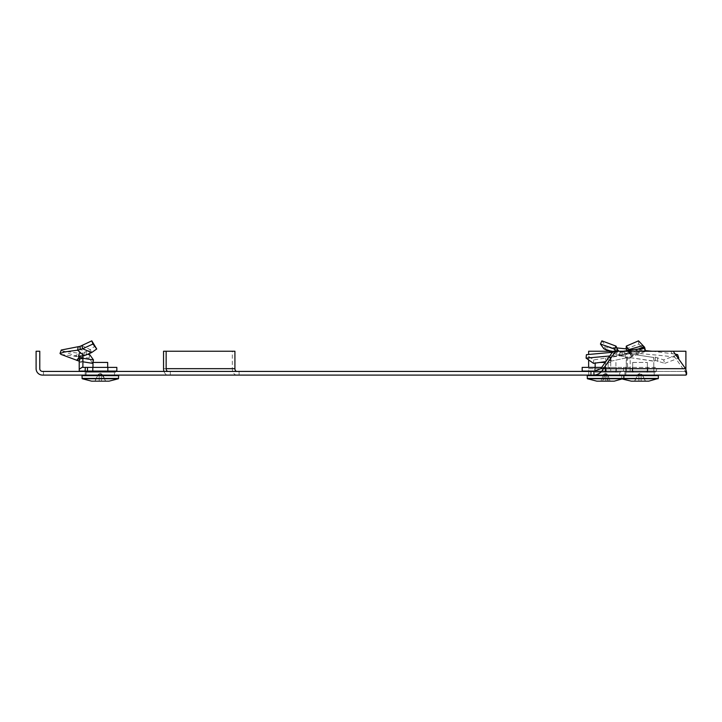 <?xml version="1.0" encoding="UTF-8"?>
<svg xmlns="http://www.w3.org/2000/svg" width="722" height="722" viewBox="0 0 722 722"><rect width="100%" height="100%" fill="white"/><g stroke="black" fill="none" stroke-linecap="round" stroke-linejoin="round"><path stroke-width="0.54" stroke-dasharray="3.61 2.71" d="M632.689 362.435L647.363 362.435L632.689 362.435L632.689 372.164L647.363 372.164L632.689 372.164L632.689 362.435M647.363 362.435L647.363 372.164L647.363 362.435M640.026 372.164L654.168 372.164L640.026 372.164M640.026 375.648L625.821 375.648L640.026 375.648M658.374 375.648L587.185 375.648M638.898 374.42L641.154 374.42L638.898 374.42L638.898 381.153L641.154 381.153L641.154 374.42L641.154 381.153L645.414 381.153L641.849 374.42L645.531 381.153L634.521 381.153L638.898 374.122L637.878 374.42L634.638 381.153L638.898 381.153L638.898 374.42M641.849 374.42L641.154 374.122L641.849 374.42M638.898 374.122L638.898 381.153L638.898 374.122M641.154 374.122L641.154 381.153L641.154 374.122M612.77 351.785L615.803 352.544L618.483 355.287L619.981 355.784L606.651 350.188L607.852 346.75L605.55 345.594L617.59 349.683M603.863 348.78L605.55 345.594L601.877 340.847M618.925 351.244L621.245 352.372L619.981 355.784L621.407 356.081L624.927 356.533L626.263 353.329L653.753 357.489L655.242 357.074L663.653 359.926L676.054 355.278M626.254 367.39L625.658 367.39L625.875 371.063L623.51 371.063L656.542 371.063L656.542 367.39L626.254 367.39L626.263 366.794L626.263 369.276L626.263 358.635L624.945 356.533L626.263 353.329L653.789 357.489L654.087 361.09L625.875 356.993L653.572 361.18M632.779 367.39L647.273 367.39L632.228 367.39L632.779 367.39L632.779 371.063L647.273 371.063L632.228 371.063L632.228 367.39L632.228 371.063L632.779 371.063L632.779 367.39M647.273 371.063L647.824 371.063L647.824 367.39L647.273 367.39L647.824 367.39L647.824 371.063L647.273 371.063L647.273 367.39L647.273 371.063M654.087 361.09L655.594 360.495L664.718 363.346L663.653 359.926M664.718 363.346L678.77 358.121C671.27 355.477 623.673 352.832 606.651 350.188L605.117 349.701L606.597 346.343L620.234 352.056L618.817 355.441L611.444 352.363M657.968 361.587L657.426 358.166M654.051 361.144L653.609 357.462M653.789 369.276L653.789 362.417L653.798 371.063L654.394 367.39M653.789 366.794L653.798 367.39M625.658 367.39L623.51 367.39L623.51 371.063L623.51 367.39L656.542 367.39L656.542 371.063L654.177 371.063M626.263 369.276L625.875 371.063M626.263 366.794L626.831 353.428M621.407 356.081L622.626 352.661L626.263 353.329M616.678 347.896L607.852 346.75L622.626 352.661M615.225 351.244L615.803 352.544L616.615 351.244M626.1 348.861L645.82 350.657M652.137 351.244L675.196 354.069M626.254 371.063L653.798 371.063M655.161 375.097L624.891 375.097L655.161 375.097L655.161 371.424L624.891 371.424L655.161 371.424M115.466 375.097L85.187 375.097L115.466 375.097L115.466 371.424L85.187 371.424L115.466 371.424M620.676 375.097L590.397 375.097L620.676 375.097L620.676 371.424L590.397 371.424L620.676 371.424M43.473 375.097L43.473 371.424L42.526 371.424A2.753 2.753 0 0 1 39.773 368.671L39.773 351.244L36.1 351.244L36.1 368.671A6.426 6.426 0 0 0 42.526 375.097L588.647 375.097L588.647 371.424L588.647 375.097L685.9 375.097L685.9 368.671L588.647 368.671L588.647 375.097M43.473 371.424L239.072 371.424L239.072 375.097M170.302 371.424L170.302 375.097M613.113 351.244L670.612 351.244L682.931 368.671L685.9 371.424L593.935 371.424M685.9 369.511L685.9 375.097L685.9 371.424L239.072 371.424M670.612 351.244L608.781 351.244M600.794 368.671L685.53 368.671L588.647 368.671L588.647 371.063M588.647 367.39L588.647 351.244L685.9 351.244L685.9 368.671M588.647 359.944L588.647 354.457M163.993 371.424A6.426 4.54 -90 0 0 168.091 375.097M236.861 375.097A6.426 4.54 90 0 1 232.322 368.671L232.322 351.244L163.551 351.244M234.921 351.244L232.322 351.244M654.249 372.164L625.803 372.164L654.249 372.164L654.249 371.063L625.803 371.063L654.249 371.063M632.319 372.164L646.813 372.164L632.319 372.164L632.319 371.063L633.239 371.063L632.319 371.063L632.319 372.164M646.813 372.164L647.733 372.164L646.813 372.164L646.813 371.063L633.239 371.063L647.733 371.063L646.813 371.063L646.813 372.164M647.733 371.063L647.733 372.164L647.733 371.063M631.245 355.784L630.053 352.372L631.38 356.081L645.152 350.188L643.627 348.78L628.79 352.544L631.38 356.081L632.544 356.117L631.615 356.533L629.683 353.329L608.258 357.462L609.377 357.489L610.875 361.18L630.459 356.993L610.875 361.18M596.543 371.063L602.942 371.063L602.942 367.39L627.598 367.39L627.589 366.794L630.189 369.276L630.189 358.635L630.739 356.858L631.606 356.533L629.683 353.329L622.933 355.414L593.664 359.926L586.417 354.683M616.173 367.39L605.92 367.39L616.335 367.39L616.173 371.063L605.92 371.063L616.335 371.063L616.173 367.39M605.92 371.063L594.892 371.063L605.92 371.063L605.92 367.39L594.892 367.39L605.92 367.39L605.92 371.063M594.892 371.063L594.729 367.39L594.892 371.063M593.493 363.346L593.664 359.926M610.604 361.09L611.11 360.801L610.379 360.495L605.785 361.614M606.002 361.587L605.523 358.166M609.377 357.489L610.225 357.489L609.72 357.074L610.379 360.495L611.11 360.801M610.541 361.144L610.722 362.417L608.132 362.417L608.258 357.462M610.722 362.417L610.722 371.063L606.281 371.063L605.975 367.39M608.132 362.417L608.123 367.39M602.942 371.063L606.281 371.063M601.706 367.39L602.942 367.39M630.189 369.276L630.189 371.063L626.29 371.063L626.29 367.39L626.29 371.063L582.176 371.063M605.532 371.063L605.532 367.39L582.176 367.39M627.598 367.39L605.532 367.39M627.589 366.794L627.192 353.428M630.189 358.635L627.589 358.635M629.413 353.618L628.943 350.549L630.135 352.661L631.236 352.697L629.683 353.329M631.308 352.589L632.544 356.117L631.308 352.589M627.571 350.793L628.79 352.544L628.618 350.675M626.091 348.988L638.744 344.024L638.528 340.847M642.932 345.594L643.627 348.78L638.744 344.024M645.847 350.739L643.979 346.75M623.239 351.244L612.391 352.273M645.612 351.244L609.765 355.991M630.053 352.372L636.569 349.683M630.189 371.063L610.722 371.063M595.479 372.164L619.756 372.164L595.479 372.164M606.182 372.164L595.28 372.164L606.182 372.164L606.182 371.063L616.056 371.063L595.018 371.063L606.182 371.063L606.182 372.164M595.28 372.164L595.28 371.063L595.28 372.164M615.785 372.164L615.785 371.063L615.785 372.164M595.479 371.063L619.756 371.063L595.479 371.063M605.207 362.435L599.792 362.435M605.532 372.164L615.911 372.164L595.154 372.164L605.532 372.164L605.532 362.435L605.532 372.164M615.911 362.435L615.911 372.164M595.154 362.435L595.154 363.094M595.154 367.39L595.154 372.164M595.533 372.164L619.675 372.164L595.533 372.164M595.488 375.648L619.738 375.648L595.488 375.648M605.036 374.42L603.448 374.42L605.036 374.42L602.518 381.153L600.93 381.153L603.448 374.42L600.93 381.153L602.518 381.153L605.036 374.42M608.547 381.153L610.144 381.153L607.13 374.122L606.029 374.42L607.626 374.42L610.144 381.153L608.547 381.153L606.029 374.42L608.547 381.153L607.13 381.153L610.144 381.153L600.93 381.153L608.547 381.153M603.448 374.42L603.935 374.122L603.448 374.42M606.029 374.42L605.532 374.122L606.029 374.42M607.13 381.153L607.13 374.122L605.532 373.274L603.935 374.122L603.935 381.153M605.532 374.122L605.532 381.153L605.532 374.122M81.902 345.594L90.232 349.683L94.97 346.118M78.527 356.533L79.934 353.329L82.895 353.428L82.895 357.462L81.171 357.489L79.221 361.18L79.221 358.635M78.563 356.469L79.934 353.329L75.72 355.414L77.389 356.713L82.931 358.166L81.712 361.587L82.895 361.803M92.524 371.063L92.524 367.39L107.569 367.39L92.524 367.39L92.524 371.063L107.569 371.063L92.524 371.063M107.569 371.063L108.119 371.063L108.119 367.39L107.569 367.39L108.119 367.39L108.119 371.063L107.569 371.063L107.569 367.39L107.569 371.063M92.669 363.346L89.095 358.121L89.736 354.683M79.095 361.09L81.712 361.587M81.171 357.489L79.185 357.074L77.904 360.495L78.346 360.801M79.221 361.144L79.221 362.417L82.895 362.417L82.895 357.462M79.221 362.417L79.221 371.063L85.115 371.063L85.331 367.39L82.895 367.39L82.895 362.417M87.479 371.063L87.479 367.39L116.838 367.39L116.838 371.063L85.115 371.063M87.479 367.39L85.331 367.39M82.895 355.982L82.895 353.428M82.398 356.081L82.931 352.661L79.185 352.697L78.256 356.244M78.445 356.117L79.185 352.697L79.934 353.329M84.005 355.784L84.438 352.372L82.931 352.661M91.667 352.544L90.232 349.683L84.438 352.372L78.129 346.75M61.262 350.026L62.39 350.991L88.337 354.547M61.099 354.43L89.095 358.121M79.221 357.769L79.221 356.993M100.322 372.164L114.545 372.164L100.322 372.164M107.118 372.164L93.535 372.164L108.029 372.164L107.118 372.164L107.118 371.063L108.029 371.063L93.535 371.063L107.118 371.063L107.118 372.164M93.535 372.164L92.615 372.164L93.535 372.164L93.535 371.063L92.615 371.063L93.535 371.063L93.535 372.164M100.322 371.063L114.545 371.063L100.322 371.063M108.029 372.164L108.029 371.063L108.029 372.164M92.615 371.063L92.615 372.164L92.615 371.063M107.668 367.39L107.668 362.435L92.985 362.435L92.985 372.164L107.668 372.164L92.985 372.164L92.985 367.39M114.473 372.164L86.18 372.164L114.473 372.164L114.527 375.648L86.117 375.648L114.527 375.648M118.679 375.648L81.974 375.648M102.154 374.42L105.71 381.153L101.45 374.122L99.194 374.42L101.45 374.42L101.45 381.153L101.45 374.122L102.154 374.42M105.827 381.153L99.194 381.153L99.194 374.42L99.194 381.153L94.817 381.153L105.827 381.153L102.47 374.42L100.322 373.274L98.174 374.42L94.817 381.153M94.934 381.153L98.499 374.42L94.934 381.153M98.499 374.42L99.194 374.122L98.499 374.42M99.194 374.122L99.194 381.153L99.194 374.122M101.45 374.122L101.45 381.153L101.45 374.122M658.121 378.743L587.437 378.743M658.329 378.427L587.23 378.427M655.594 360.495L655.242 357.074M623.709 356.117L624.81 352.697M616.498 353.618L618.212 350.549M163.551 368.671L232.322 368.671M633.239 372.164L633.239 371.063L633.239 372.164M605.144 371.063L605.144 367.39L605.144 371.063M608.132 366.794L610.722 369.276M630.658 355.287L629.719 351.93M644.43 349.701L643.492 346.343M604.883 372.164L604.883 371.063L604.883 372.164M93.075 371.063L93.075 367.39L93.075 371.063M82.895 366.794L79.221 369.276M86.333 355.287L86.198 351.93M90.079 353.618L89.032 350.549M118.426 378.743L82.227 378.743M118.625 378.427L82.019 378.427M625.884 372.164L625.83 375.097M654.168 372.164L654.222 375.097M634.521 381.153L637.878 374.42L640.026 373.274L642.174 374.42L645.531 381.153M622.779 379.149L621.723 378.427L621.678 375.648M684.609 370.386L685.9 373.093M590.397 371.424L590.397 375.097M85.187 371.424L85.187 375.097M624.891 371.424L624.891 375.097M625.803 372.164L625.803 371.063M616.335 367.39L616.335 371.063M594.729 367.39L594.729 371.063M610.487 357.2L611.2 360.63M631.353 355.973L630.107 352.48M643.473 348.239L628.465 353.96M644.764 351.677L629.286 357.58M619.756 372.164L619.756 371.063M591.309 372.164L591.309 371.424M616.056 371.063L616.056 372.164M595.018 371.063L595.018 372.164M591.39 372.164L591.336 375.097M619.675 372.164L619.729 375.097M79.014 357.056L77.723 360.486M62.39 350.991L77.389 356.713M114.545 372.164L114.545 371.424M86.108 372.164L86.108 371.424M86.18 372.164L86.126 375.097"/><path stroke-width="1.08" d="M640.026 375.648L658.374 375.648L658.329 378.427L623.835 378.427L623.88 375.648L640.026 375.648M648.78 381.153L631.272 381.153L648.78 381.153L658.329 378.427M616.615 351.244L617.59 349.683L616.019 346.118L601.877 340.847L600.442 344.024L614.548 348.988L616.019 346.118M678.211 358.329L678.77 358.121L677.651 354.683L676.054 355.278M617.59 349.683L618.925 351.244M615.225 351.244L614.548 348.988M611.444 352.363L603.863 348.78L600.442 344.024M616.678 347.896L626.1 348.861M645.82 350.657L652.137 351.244M675.196 354.069L677.651 354.683M603.863 348.78L612.77 351.785M685.9 369.511L685.53 368.671C686.902 372.57 687.019 374.718 685.9 375.097L42.526 375.097A6.426 6.426 0 0 1 36.1 368.671L36.1 351.244L39.773 351.244L39.773 368.671A2.753 2.753 0 0 0 42.526 371.424L593.935 371.424L600.794 368.671L613.113 351.244L615.713 351.244L603.393 368.671L600.794 368.671M615.713 351.244L673.211 351.244L685.53 368.671L603.393 368.671C601.48 372.57 598.33 374.718 593.935 375.097L593.935 371.424M588.647 354.457L588.647 351.244L608.781 351.244M673.211 351.244L685.9 351.244L685.9 368.671M588.647 367.39L588.647 359.944M168.091 371.424A2.753 1.949 -90 0 1 166.15 368.671L166.15 351.244L163.551 351.244L163.551 368.671A6.426 4.54 -90 0 0 163.993 371.424M236.861 371.424A2.753 1.949 90 0 1 234.921 368.671L234.921 351.244L166.15 351.244M642.932 345.594L628.537 349.683L626.299 346.118L638.528 340.847L644.602 347.273L643.473 348.239L623.239 351.244M606.002 361.587L593.493 363.346L586.074 358.121L586.417 354.683L612.391 352.273M601.706 367.39L582.176 367.39L582.176 371.063L596.543 371.063M628.618 350.675L628.537 349.683L628.988 350.639M627.571 350.793L626.091 348.988L626.299 346.118M644.602 347.273L645.612 351.244M609.765 355.991L586.074 358.121M636.569 349.683L643.979 346.75M599.792 362.435L605.207 362.435M595.154 363.094L595.154 367.39M596.778 381.153L614.287 381.153L596.778 381.153L587.437 378.743L587.185 375.648L623.88 375.648M91.667 352.544L84.005 355.784L77.678 350.188L82.615 348.78L91.667 352.544L96.73 348.988L91.811 340.847L80.079 346.343L61.262 350.026L60.007 353.491L61.099 354.43L79.221 361.18M78.563 356.469L79.221 356.993L76.785 360.413M82.895 361.803L92.669 363.346L93.481 359.926L89.736 354.683L88.337 354.547M82.895 358.283L93.481 359.926M116.838 371.063L116.838 367.39L87.479 367.39L87.479 371.063L116.838 371.063M85.115 371.063L79.221 371.063L79.221 369.276L82.895 366.794L82.895 367.39L85.331 367.39L85.115 371.063L87.479 371.063M85.331 367.39L87.479 367.39M79.221 369.276L79.221 358.635L82.895 358.635L82.895 355.982M82.895 366.794L82.895 358.635M79.221 357.769L79.221 356.858M84.005 355.784L78.445 356.117M96.73 348.988L92.948 344.024L91.811 340.847M81.902 345.594L82.615 348.78L92.948 344.024M60.007 353.491L64.98 351.84L77.678 350.188L78.129 346.75M92.985 367.39L92.985 362.435L107.668 362.435L107.668 367.39M114.518 375.097L114.527 375.648M91.577 381.153L82.227 378.743L81.974 375.648L118.679 375.648L118.426 378.743L109.076 381.153L91.577 381.153L109.076 381.153M587.437 378.743L658.121 378.743M617.824 351.244L618.212 350.549M166.15 368.671L234.921 368.671M587.23 378.427L623.835 378.427L614.287 381.153M80.223 349.701L80.079 346.343M82.227 378.743L118.426 378.743M82.019 378.427L118.625 378.427M625.83 375.097L625.821 375.648M654.222 375.097L654.231 375.648M631.272 381.153L622.779 379.149M591.336 375.097L591.327 375.648M619.729 375.097L619.738 375.648M86.126 375.097L86.117 375.648"/></g></svg>
